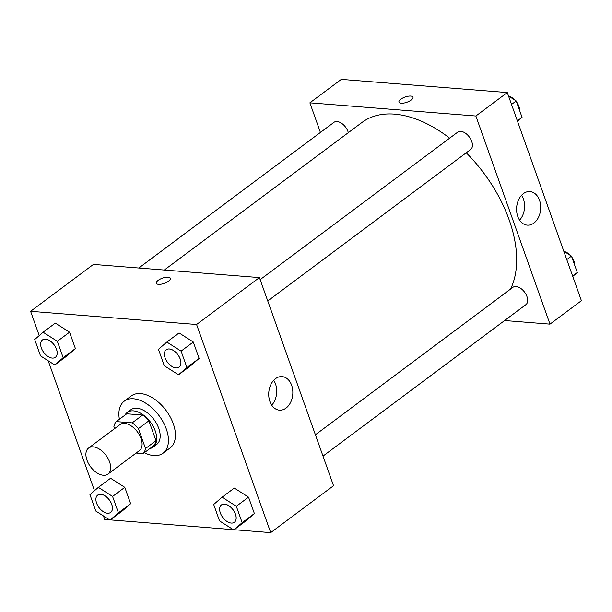 <?xml version="1.0" encoding="UTF-8"?>
<svg xmlns="http://www.w3.org/2000/svg" width="612" height="612" viewBox="0 0 612 612"><rect width="100%" height="100%" fill="white"/><g stroke="black" fill="none" stroke-linecap="round" stroke-linejoin="round"><path stroke-width="0.92" d="M103.336 475.249A16.226 9.616 53.3 0 1 88.495 463.559A16.226 9.616 53.3 0 1 88.579 448.053A16.226 9.616 53.3 0 1 105.991 455.305A16.226 9.616 53.3 0 1 107.995 474.063A16.226 9.616 53.3 0 1 103.336 475.249M88.579 448.053L119.998 424.598A16.226 9.616 53.3 0 1 137.409 431.85A16.226 9.616 53.3 0 1 139.414 450.608L107.995 474.063M116.288 421.599L126.76 413.781L142.642 415.043A20.946 12.416 53.3 0 1 148.892 420.804L155.984 440.717L145.511 448.535L138.419 428.622A20.946 12.416 53.3 0 0 132.169 422.861L116.288 421.599A20.946 12.416 53.3 0 0 113.901 426.679L114.597 428.637M136.132 453.056L143.116 453.607A20.946 12.416 53.3 0 0 145.511 448.535M155.984 440.717A20.946 12.416 53.3 0 1 153.589 445.788L143.116 453.607M149.902 448.542A21.634 12.821 -126.7 0 0 153.122 447.127A21.634 12.821 -126.7 0 0 150.453 422.119A21.634 12.821 -126.7 0 0 127.235 412.45A21.634 12.821 -126.7 0 0 124.963 415.127M127.235 412.45L130.723 409.841A21.634 12.821 53.3 0 1 153.941 419.511A21.634 12.821 53.3 0 1 156.611 444.519L153.122 447.127M148.892 420.804L138.419 428.622M142.642 415.043L132.169 422.861M119.386 419.289A32.451 19.232 53.3 0 1 124.251 401.174A32.451 19.232 53.3 0 1 159.082 415.67A32.451 19.232 53.3 0 1 163.083 453.186A32.451 19.232 53.3 0 1 153.773 455.565A32.451 19.232 53.3 0 1 144.325 452.704M124.251 401.174L131.236 395.964A32.451 19.232 53.3 0 1 166.066 410.461A32.451 19.232 53.3 0 1 170.067 447.976L163.083 453.186M234.09 529.717L270.703 532.624L196.59 324.498L30.6 311.309L39.237 335.575M48.226 360.805L94.485 490.725M103.466 515.954L104.713 519.443L109.533 519.825M110.351 519.886L233.271 529.655M110.022 520.139L122.239 511.012L130.639 503.722L124.802 487.336L110.573 478.247L98.348 487.366L89.949 494.657L95.786 511.043L110.022 520.139L118.422 512.841L112.585 496.454L98.348 487.366M54.774 364.989L66.991 355.863L75.391 348.572L69.561 332.186L55.325 323.09L43.108 332.217L34.708 339.507L40.537 355.893L54.774 364.989L63.174 357.691L57.337 341.305L43.108 332.217M178.513 374.812L190.73 365.693L199.13 358.403L193.3 342.016L179.064 332.92L166.846 342.039L158.447 349.337L164.276 365.724L178.513 374.812L186.912 367.521L181.076 351.135L166.846 342.039M233.761 529.961L245.978 520.843L254.378 513.552L248.541 497.166L234.312 488.07L222.087 497.196L213.687 504.487L219.524 520.873L233.761 529.961L242.161 522.671L236.324 506.285L222.087 497.196M168.53 281.176A7.436 2.762 160.4 0 1 161.201 284.182A7.436 2.762 160.4 0 1 156.335 283.264A7.436 2.762 160.4 0 1 162.417 278.162A7.436 2.762 160.4 0 1 170.35 278.276A7.436 2.762 160.4 0 1 168.53 281.176M270.703 532.624L333.54 485.714L259.427 277.588L196.59 324.498M259.427 277.588L93.437 264.407L30.6 311.309M170.35 278.276A7.436 2.762 -19.6 0 0 162.417 278.169A7.436 2.762 -19.6 0 0 156.335 283.264M269.907 401.495A16.838 12.033 -85.5 0 1 270.925 384.42A16.838 12.033 -85.5 0 1 282.109 376.594A16.838 12.033 -85.5 0 1 292.765 394.335A16.838 12.033 -85.5 0 1 279.439 410.17A16.838 12.033 -85.5 0 1 269.907 401.495M271.728 405.175A16.838 12.033 94.5 0 0 273.702 380.304M164.307 270.03L361.983 122.461A113.587 67.32 53.3 0 1 449.652 138.167M466.237 152.786A113.587 67.32 53.3 0 1 510.492 289.139M322.998 456.108L525.892 304.646A10.817 6.411 -126.7 0 0 525.953 294.311A10.817 6.411 -126.7 0 0 516.054 286.515A10.817 6.411 -126.7 0 0 512.948 287.303L315.402 434.78M138.817 268.01L333.968 122.331A10.817 6.411 53.3 0 1 341.94 123.54A10.817 6.411 53.3 0 1 348.32 132.666M260.154 279.63L457.707 132.154A10.817 6.411 53.3 0 1 469.312 136.989A10.817 6.411 53.3 0 1 470.651 149.496L267.75 300.959M320.42 132.437L309.879 102.831L341.297 79.376L507.287 92.557L475.868 116.012L309.879 102.831M504.602 320.535L549.981 324.138L475.868 116.012M549.981 324.138L581.4 300.691L507.287 92.557M533.878 223.082A16.838 12.033 -85.5 0 1 527.299 225.14A16.838 12.033 -85.5 0 1 516.643 207.399A16.838 12.033 -85.5 0 1 529.969 191.564A16.838 12.033 -85.5 0 1 540.534 204.622A16.838 12.033 -85.5 0 1 533.878 223.082M401.166 103.237A7.436 2.762 160.4 0 1 398.955 102.143A7.436 2.762 160.4 0 1 405.037 97.048A7.436 2.762 160.4 0 1 412.97 97.155A7.436 2.762 160.4 0 1 409.214 101.255A7.436 2.762 160.4 0 1 401.166 103.237M519.588 220.144A16.838 12.033 94.5 0 0 521.562 195.274M412.97 97.155A7.436 2.762 -19.6 0 0 405.037 97.048A7.436 2.762 -19.6 0 0 398.963 102.15M572.763 276.425L577.292 272.493L571.463 256.107L563.774 251.195M577.292 272.493L572.602 275.989M571.463 256.107L566.773 259.603M564.264 251.509A10.817 6.411 53.3 0 1 570.43 255.441M571.837 257.155A10.817 6.411 53.3 0 1 574.806 265.509M517.515 121.275L522.051 117.343L516.214 100.957L508.534 96.046M502.467 92.175L501.649 92.114M522.051 117.343L517.362 120.839M516.214 100.957L511.525 104.453M509.016 96.359A10.817 6.411 53.3 0 1 515.182 100.291M516.589 102.005A10.817 6.411 53.3 0 1 519.565 110.359M378.729 82.345L377.91 82.283M221.452 504.908L221.422 504.931A10.817 6.411 53.3 0 1 221.452 504.908A10.817 6.411 53.3 0 1 233.065 509.742A10.817 6.411 53.3 0 1 234.396 522.25A10.817 6.411 53.3 0 1 234.381 522.258L234.365 522.266A10.817 6.411 53.3 0 1 231.267 523.061A10.817 6.411 53.3 0 1 221.368 515.266A10.817 6.411 53.3 0 1 221.422 504.931A10.817 6.411 53.3 0 1 233.034 509.765A10.817 6.411 53.3 0 1 234.365 522.266M245.978 520.843L254.378 513.552L242.161 522.671M254.378 513.552L248.541 497.166L236.324 506.285M248.541 497.166L234.312 488.07M166.181 349.781L166.204 349.758A10.817 6.411 53.3 0 1 166.204 349.758A10.817 6.411 53.3 0 1 177.817 354.593A10.817 6.411 53.3 0 1 179.148 367.101A10.817 6.411 53.3 0 1 179.132 367.108A10.817 6.411 53.3 0 1 176.019 367.911A10.817 6.411 53.3 0 1 166.12 360.116A10.817 6.411 53.3 0 1 166.181 349.781A10.817 6.411 53.3 0 1 177.786 354.616A10.817 6.411 53.3 0 1 179.125 367.116L179.148 367.101M190.73 365.693L199.13 358.403L186.912 367.521M199.13 358.403L193.3 342.016L181.076 351.135M193.3 342.016L179.064 332.92M97.713 495.085L97.691 495.1A10.817 6.411 53.3 0 1 97.713 495.085A10.817 6.411 53.3 0 1 109.326 499.912A10.817 6.411 53.3 0 1 110.657 512.42A10.817 6.411 53.3 0 1 110.642 512.428L110.627 512.443A10.817 6.411 53.3 0 1 107.528 513.231A10.817 6.411 53.3 0 1 97.629 505.436A10.817 6.411 53.3 0 1 97.691 495.1A10.817 6.411 53.3 0 1 109.296 499.935A10.817 6.411 53.3 0 1 110.627 512.443M122.239 511.012L130.639 503.722L118.422 512.841M130.639 503.722L124.802 487.336L112.585 496.454M124.802 487.336L110.573 478.247M42.442 339.951L42.465 339.935A10.817 6.411 53.3 0 1 42.465 339.935A10.817 6.411 53.3 0 1 54.078 344.763A10.817 6.411 53.3 0 1 55.409 357.27A10.817 6.411 53.3 0 1 55.394 357.278A10.817 6.411 53.3 0 1 52.28 358.081A10.817 6.411 53.3 0 1 42.381 350.286A10.817 6.411 53.3 0 1 42.442 339.951A10.817 6.411 53.3 0 1 54.047 344.786A10.817 6.411 53.3 0 1 55.386 357.293L55.409 357.27M66.991 355.863L75.391 348.572L63.174 357.691M75.391 348.572L69.561 332.186L57.337 341.305M69.561 332.186L55.325 323.09"/></g></svg>

